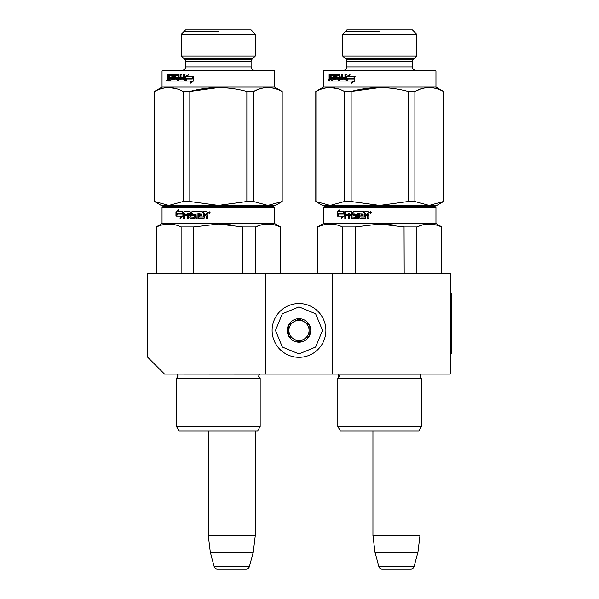 <?xml version="1.0" encoding="UTF-8"?>
<svg xmlns="http://www.w3.org/2000/svg" width="599" height="599" viewBox="0 0 599 599"><rect width="100%" height="100%" fill="white"/><g stroke="black" fill="none" stroke-linecap="round" stroke-linejoin="round"><path stroke-width="0.9" d="M265.387 374.113L265.387 273.286L147.751 273.286L147.751 357.311L164.56 374.113L332.602 374.113L332.602 273.286L450.238 273.286L450.238 374.113L332.602 374.113M265.387 273.286L332.602 273.286M372.937 430.913L372.937 535.439L375.004 552.248L378.838 566.557A3.362 3.362 33.8 0 0 382.08 569.05L410.847 569.05A3.362 3.362 -33.8 0 0 414.089 566.557L378.838 566.557M419.989 429.161L419.989 535.439L372.937 535.439M419.989 535.439L417.93 552.248L375.004 552.248M417.93 552.248L414.089 566.557M208.25 430.913L208.25 535.439L210.316 552.248L214.15 566.557A3.362 3.362 33.8 0 0 217.392 569.05L246.159 569.05A3.362 3.362 -33.8 0 0 249.401 566.557L214.15 566.557M255.301 430.913L255.301 535.439L208.25 535.439M255.301 535.439L253.242 552.248L210.316 552.248M253.242 552.248L249.401 566.557M246.159 569.05L217.392 569.05M298.998 357.311A26.888 26.888 0 0 0 325.886 330.423A26.888 26.888 0 0 0 298.998 303.536A26.888 26.888 0 0 0 272.111 330.423A26.888 26.888 0 0 0 298.998 357.311M298.998 353.949L315.628 347.053L322.524 330.423L315.628 313.786L298.998 306.898L282.361 313.786L275.473 330.423L282.361 347.053L298.998 353.949M298.998 342.186A11.763 11.763 0 0 0 310.761 330.423A11.763 11.763 0 0 0 298.998 318.661A11.763 11.763 0 0 0 287.235 330.423A11.763 11.763 0 0 0 298.998 342.186M298.998 342.066L309.077 336.241L309.077 324.598L298.998 318.78L288.913 324.598L288.913 336.241L298.998 342.066M293.952 321.685A10.086 10.086 0 0 1 304.037 321.685A10.086 10.086 0 0 0 288.913 330.423A10.086 10.086 0 0 0 304.037 339.154A10.086 10.086 0 0 0 304.037 321.685A10.086 10.086 0 0 1 309.077 330.423M304.037 339.154A10.086 10.086 0 0 1 288.913 330.423M208.856 213.207L209.029 212.682L209.628 213.207L209.53 212.024L208.856 212.024L208.856 213.207M214.172 430.913L220.432 430.913M273.96 206.737L218.336 206.737L273.96 206.737L274.627 207.411L274.627 223.539L280.512 226.939L280.512 273.286M208.669 206.737L162.711 206.737L213.079 206.737L162.711 206.737L162.037 207.411L274.627 207.411M218.336 206.737L162.711 206.737L218.336 206.737M212.989 206.737L167.915 206.737L212.989 206.737M221.173 206.737L268.749 206.737L221.173 206.737M260.176 378.486L176.488 378.486L178 376.067L177.162 374.113L259.449 374.165L258.663 376.067L260.176 378.486L260.176 426.548L176.488 426.548L176.488 378.486L178 376.067L176.488 378.486L176.488 426.548L179.011 430.913L176.488 426.548M222.491 430.913L179.011 430.913M218.336 430.913L257.652 430.913L260.176 426.548M156.586 273.286L156.586 226.939L156.152 226.939L156.152 273.286L156.152 226.939L162.037 223.539L156.152 226.939M181.115 273.286L181.115 226.939C172.939 223.083 164.762 223.083 156.586 226.939M193.806 273.286L193.806 226.939L181.115 226.939M280.077 273.286L280.077 226.939L280.512 226.939M242.857 273.286L242.722 226.909M231.064 224.835L218.336 224.026L242.857 226.939L255.548 226.939C263.725 223.083 271.901 223.083 280.077 226.939M260.82 224.999L255.548 226.939L255.548 273.286M193.806 226.939L218.336 224.026M274.627 223.539L162.037 223.539L162.037 207.411L162.037 223.539M181.864 214.068L182.89 211.776L182.89 216.044L180.029 218.193L180.943 216.112L176.151 216.112L176.982 214.068L182.298 214.068L182.89 212.727M176.653 216.112L177.476 214.068M181.385 216.112L180.943 216.112L181.385 216.112L180.486 218.193M175.956 211.814L178.622 209.657L177.731 211.776L182.68 211.776L181.759 213.828L176.885 213.828L175.956 216.112L175.956 211.814L178.375 210.234M177.379 213.828L176.465 216.112L176.465 215.333M176.465 214.861L176.465 211.814M190.519 218.403L189.733 217.879L190.183 218.403L194.787 218.403L195.267 217.879L195.267 214.786L194.787 214.27L192.728 214.27L192.728 213.019L195.993 213.019L195.993 218.403L197.146 218.403L197.146 213.019L198.314 213.019L198.314 217.879L198.808 218.403L203.862 218.403L204.386 217.879L204.386 215.513L206.176 216.029L206.176 218.403L207.456 218.403L207.456 215.715L206.662 214.936L207.456 214.165L207.456 212.301L206.917 211.776L203.375 211.776L203.375 216.958L203.555 211.776M206.318 218.403L206.318 216.029L205.644 215.513M199.04 218.403L198.554 217.879L198.314 213.019M196.255 218.403L195.993 213.019M190.078 217.879L190.078 215.513L189.733 217.879M192.189 215.513L191.418 212.301L191.418 214.989L191.875 215.513L193.919 215.513L194.211 217.16L190.639 216.958L190.639 212.301L190.183 211.776L183.915 211.776L183.504 212.301L183.504 218.403L184.499 218.403L184.499 215.513L186.858 215.513L186.858 214.27L184.499 214.27L184.657 213.019L187.285 213.019L187.285 218.403L188.326 218.403L188.326 215.513L189.733 215.513M187.652 218.403L187.285 213.019M191.418 212.301L191.875 211.776L202.38 211.776L202.38 213.019L199.564 213.222L199.564 214.27L201.781 214.27L201.781 215.513L199.564 215.513L199.564 216.958L203.555 216.958M189.733 213.222L189.733 214.27L190.078 213.222M188.857 213.019L189.905 213.019M190.078 214.27L188.326 214.27L188.498 213.019L189.561 213.019M206.176 213.222L206.318 214.27L206.318 213.222M206.176 214.27L204.386 214.27L204.386 213.019L205.966 213.019M191.74 212.301L192.189 211.776M194.211 217.16L194.211 215.513M183.915 218.403L183.915 212.301L184.327 211.776M208.332 212.623L209.216 211.776L210.107 212.623L209.216 213.461L208.332 212.623L209.268 211.784M209.268 213.461L208.452 212.623M161.198 205.39L154.475 201.511L161.198 205.39L168.851 205.39L183.107 201.511L189.816 201.511L218.336 205.39L246.848 201.511L253.557 201.511L267.813 205.39L282.189 201.511L275.473 205.39L168.851 205.39L154.475 201.511L154.475 91.452L162.037 87.087L162.037 70.952L238.499 70.952M179.94 79.794L179.041 79.794L178.899 78.551L180.089 78.551L179.94 79.794M282.189 201.511L282.189 91.452L274.627 87.087L274.627 70.952L273.96 70.285L162.711 70.285L254.463 70.285A3.362 3.362 -49.1 0 1 251.101 66.923L251.101 61.592A3.362 3.362 -161.4 0 1 252.089 59.211L255.301 55.999L181.362 55.999L181.362 34.15L185.563 29.95L251.101 29.95L255.301 34.15L181.362 34.15L185.563 29.95M255.301 55.999L255.301 34.15M181.362 55.999L184.582 59.211A3.362 3.362 161.4 0 1 185.563 61.592L251.101 61.592A3.362 3.362 -161.4 0 1 252.089 59.211L184.582 59.211L181.362 55.999L181.362 34.15M251.101 66.923L185.563 66.923L185.563 61.592A3.362 3.362 161.4 0 0 184.582 59.211M185.563 66.923A3.362 3.362 49.1 0 1 182.201 70.285L163.527 70.285L182.201 70.285A3.362 3.362 49.1 0 0 185.563 66.923L185.563 61.592M198.164 70.285L162.711 70.285L162.037 70.952L198.164 70.952M259.689 88.877L253.684 91.385M218.313 87.574L189.816 91.452C208.826 86.331 227.837 86.331 246.848 91.452L246.848 201.511M175.762 88.525L168.851 87.574M167.301 205.39L166.881 205.39M269.37 205.39L269.782 205.39M189.816 201.511L189.816 91.452L183.107 91.452C173.605 86.331 164.096 86.331 154.594 91.452L162.037 87.087L162.037 70.952L162.711 70.285L182.201 70.285M253.557 201.511L253.557 91.452L246.848 91.452M282.077 201.511L282.077 91.452C272.567 86.331 263.058 86.331 253.557 91.452M274.627 87.087L162.037 87.087M183.107 201.511L183.107 91.452M154.594 201.511L154.594 91.452M187.727 76.702L193.245 76.702L192.137 78.754L186.731 78.754L185.48 81.037L191.493 81.037L190.407 83.156M192.137 78.754L186.349 78.754L185.256 81.037L185.256 76.769L185.653 76.769L185.653 80.206M188.752 74.62L185.653 76.769M193.245 76.702L187.36 76.702L188.393 74.62L185.256 76.769M191.171 81.037L190.07 83.156L193.499 81L193.499 76.702L192.264 78.986L193.799 76.702M186.843 78.986L185.87 81.037M192.264 78.986L186.461 78.986L185.48 81.037M172.362 79.794L171.808 79.794L172.475 79.592L172.475 78.551L170.64 78.551L170.64 77.308L172.475 77.308L171.92 77.308L171.808 75.661L172.362 75.661L169.779 75.863L169.779 81.037L168.034 81.037L168.394 79.689M171.92 78.551L171.808 79.794L170.311 79.794L170.363 81.037L170.363 79.794M176.166 77.308L177.536 77.825L177.184 81.037L170.887 81.037L170.887 79.794M177.184 81.037L170.311 81.037M177.184 77.308L175.657 77.308L175.657 75.661L178.502 75.661L176.166 75.661M178.502 75.661L178.015 75.661M178.524 81.037L178.158 80.513L179.004 81.037L184.207 81.037L178.524 81.037M185.031 74.418L184.043 74.418L184.043 77.308L183.631 77.308L183.631 74.418L184.627 74.418L184.627 80.513L184.207 81.037M183.631 77.308L181.392 77.308L181.392 78.551L184.043 78.551L183.466 79.794L183.886 79.794L181.01 79.794L181.01 74.418L180.089 74.418L180.089 77.308L178.899 77.308L178.524 74.418L175.552 74.418L175.222 78.027L174.698 78.027L174.698 74.935L175.222 74.935M181.46 74.418L180.546 74.418L180.546 77.308M178.524 74.418L175.035 74.418L174.698 74.935M176.668 79.592L177.169 79.592L176.533 79.794L176.533 78.551L177.034 78.551L175.035 78.551L174.698 78.027M176.533 79.794L174.204 79.794L174.204 74.418L173.433 74.418L173.433 79.794L173.972 79.794L173.972 74.418L174.728 74.418M168.386 74.418L167.795 74.418L168.386 74.418L168.641 77.308L169.262 77.308L169.262 74.935L172.385 74.418L172.692 79.794L173.433 79.794M172.385 74.418L169.524 74.418L169.262 74.935M167.181 80.79L167.181 79.607L166.859 80.7L167.293 80.79M166.664 80.199L167.406 80.199L167.031 81.037L166.881 80.199M167.795 74.418L167.795 80.513M178.158 75.863L178.158 80.513M169.262 77.308L169.779 77.308M169.846 74.935L169.846 75.676M168.394 76.942L168.753 77.877L168.154 77.877M167.795 78.649L168.753 77.877M169.779 81.037L168.641 81.037L168.394 80.513M169.779 78.551L169.262 78.551L169.262 79.794L169.779 79.794M169.262 79.794L168.386 79.592L168.386 78.551L169.262 78.551M180.546 78.551L180.089 78.551L180.546 78.551L180.396 79.794L179.505 79.794M172.475 77.308L172.362 75.661M171.209 77.308L171.209 78.551M178.637 75.863L178.637 80.513M181.834 77.308L181.834 78.551M184.043 78.551L183.886 79.794M181.46 77.308L181.46 78.551M175.552 78.551L175.222 78.027M177.169 79.592L177.034 78.551M218.336 31.627L183.886 31.627M183.886 58.515L252.785 58.515M223.652 206.737L268.749 206.737L223.652 206.737M154.475 201.511L154.475 91.452M254.463 70.285L273.137 70.285L254.463 70.285M273.96 70.285L238.499 70.285M162.711 70.285L162.037 70.952M370.182 213.207L370.354 212.682L370.953 213.207L370.856 212.024L370.182 212.024L370.182 213.207M375.506 430.913L381.758 430.913M334.287 205.39L334.287 206.737L324.037 206.737L370.002 206.737L324.037 206.737L323.363 207.411L435.952 207.411L435.286 206.737L379.661 206.737L435.286 206.737L435.952 207.411L435.952 223.539L441.837 226.939L441.837 273.286L441.837 226.939L441.403 226.939L441.403 273.286M379.661 206.737L324.037 206.737L379.661 206.737M374.315 206.737L329.248 206.737L374.315 206.737M382.499 206.737L430.075 206.737L382.499 206.737M383.817 430.913L340.337 430.913L337.814 426.548L337.814 378.486L337.814 426.548L421.501 426.548L421.501 378.486L337.814 378.486L339.326 376.067L338.487 374.113L338.487 378.014M379.661 430.913L418.978 430.913L421.501 426.548L418.978 430.913M317.912 273.286L317.912 226.939L317.477 226.939L317.477 273.286L317.477 226.939L323.363 223.539L317.477 226.939M342.441 273.286L342.441 226.939C334.264 223.083 326.088 223.083 317.912 226.939M355.132 273.286L355.132 226.939L342.441 226.939M404.183 273.286L404.048 226.909M392.39 224.835L379.661 224.026L404.183 226.939L416.882 226.939C425.05 223.083 433.227 223.083 441.403 226.939M422.145 224.999L416.882 226.939L416.882 273.286M355.132 226.939L379.661 224.026M435.952 207.411L435.952 223.539L323.363 223.539L323.363 207.411L323.363 223.539M343.19 214.068L344.215 211.776L344.215 216.044L341.355 218.193L342.269 216.112L337.477 216.112L338.308 214.068L343.624 214.068L344.215 212.727M337.978 216.112L338.802 214.068M342.71 216.112L342.269 216.112L342.71 216.112L341.812 218.193M337.282 211.814L339.947 209.657L339.056 211.776L344.006 211.776L343.085 213.828L338.21 213.828L337.282 216.112L337.282 211.814L339.7 210.234M338.705 213.828L337.791 216.112L337.791 215.333M337.791 214.861L337.791 211.814M351.845 218.403L351.059 217.879L351.508 218.403L356.113 218.403L356.592 217.879L356.592 214.786L356.113 214.27L354.054 214.27L354.054 213.019L357.318 213.019L357.318 218.403L358.472 218.403L358.472 213.019L359.64 213.019L359.64 217.879L360.134 218.403L365.188 218.403L365.712 217.879L365.712 215.513L367.501 216.029L367.501 218.403L368.782 218.403L368.782 215.715L367.988 214.936L368.782 214.165L368.782 212.301L368.243 211.776L364.701 211.776L364.701 216.958L364.881 211.776M367.651 218.403L367.651 216.029L366.97 215.513M360.373 218.403L359.879 217.879L359.64 213.019M357.581 218.403L357.318 213.019M351.403 217.879L351.403 215.513L351.059 217.879M353.515 215.513L352.744 212.301L352.744 214.989L353.2 215.513L355.244 215.513L355.536 217.16L351.965 216.958L351.965 212.301L351.508 211.776L345.241 211.776L344.829 212.301L344.829 218.403L345.825 218.403L345.825 215.513L348.191 215.513L348.191 214.27L345.825 214.27L345.982 213.019L348.611 213.019L348.611 218.403L349.651 218.403L349.651 215.513L351.059 215.513M348.977 218.403L348.611 213.019M352.744 212.301L353.2 211.776L363.705 211.776L363.705 213.019L360.89 213.222L360.89 214.27L363.106 214.27L363.106 215.513L360.89 215.513L360.89 216.958L364.881 216.958M351.059 213.222L351.059 214.27L351.403 213.222M350.183 213.019L351.231 213.019M351.403 214.27L349.651 214.27L349.823 213.019L350.887 213.019M367.501 213.222L367.651 214.27L367.651 213.222M367.501 214.27L365.712 214.27L365.712 213.019L367.299 213.019M353.066 212.301L353.515 211.776M355.536 217.16L355.536 215.513M345.249 218.403L345.653 211.776M369.658 212.623L370.541 211.776L371.432 212.623L370.541 213.461L369.658 212.623L370.594 211.784M370.594 213.461L369.778 212.623M436.798 205.39L443.515 201.511L436.798 205.39L330.176 205.39L315.8 201.511L315.8 91.452L323.363 87.087L323.363 70.952L399.825 70.952M443.515 201.511L443.402 91.452C433.893 86.331 424.384 86.331 414.882 91.452L408.181 91.452L408.181 201.511L414.882 201.511L414.882 91.452M414.882 201.511L429.139 205.39L443.402 201.511M341.265 79.794L340.367 79.794L340.225 78.551L341.415 78.551L341.265 79.794M342.688 34.15L346.888 29.95L412.426 29.95L416.627 34.15L342.688 34.15L342.688 55.999L416.627 55.999L416.627 34.15L412.426 29.95M413.415 59.211A3.362 3.362 -161.4 0 0 412.426 61.592L412.426 66.923A3.362 3.362 -49.1 0 0 415.788 70.285L435.286 70.285L415.788 70.285A3.362 3.362 -49.1 0 1 412.426 66.923L412.426 61.592A3.362 3.362 -161.4 0 1 413.415 59.211L416.627 55.999L413.415 59.211L345.908 59.211L342.688 55.999L345.908 59.211A3.362 3.362 161.4 0 1 346.888 61.592L346.888 66.923A3.362 3.362 49.1 0 1 343.526 70.285L435.286 70.285L324.037 70.285L323.363 70.952L359.49 70.952M443.402 91.452L435.952 87.087L435.952 70.952L435.286 70.285L435.952 70.952L435.952 87.087L323.363 87.087L323.363 70.952L324.037 70.285L343.526 70.285L324.853 70.285M421.015 88.877L415.017 91.385M379.639 87.574L351.141 91.452C370.152 86.331 389.163 86.331 408.181 91.452M337.087 88.525L330.176 87.574M408.181 201.511L379.661 205.39L351.141 201.511L344.44 201.511L330.176 205.39L322.524 205.39L315.8 201.511L315.8 91.452L323.363 87.087M328.626 205.39L328.207 205.39M430.696 205.39L431.108 205.39M351.141 201.511L351.141 91.452L344.44 91.452C334.931 86.331 325.429 86.331 315.92 91.452L315.8 91.452M344.44 201.511L344.44 91.452M315.92 201.511L315.92 91.452M349.06 76.702L354.571 76.702L353.462 78.754L348.056 78.754L346.806 81.037L352.826 81.037L351.733 83.156M353.462 78.754L347.675 78.754L346.581 81.037L346.581 76.769L346.978 76.769L346.978 80.206M350.078 74.62L346.978 76.769M354.571 76.702L348.685 76.702L349.719 74.62L346.581 76.769M352.497 81.037L351.396 83.156L354.825 81L354.825 76.702L353.59 78.986L355.125 76.702M348.169 78.986L347.195 81.037M353.59 78.986L347.787 78.986L346.806 81.037M333.688 79.794L333.134 79.794L333.8 79.592L333.8 78.551L331.966 78.551L331.966 77.308L333.8 77.308L333.246 77.308L333.134 75.661L333.688 75.661L331.105 75.863L331.105 81.037L329.368 81.037L329.727 79.689M333.246 78.551L333.134 79.794L331.644 79.794L331.689 81.037L331.689 79.794M337.492 77.308L338.869 77.825L338.51 81.037L332.213 81.037L332.213 79.794M338.51 81.037L331.644 81.037M338.51 77.308L336.982 77.308L336.982 75.661L339.828 75.661L337.492 75.661M339.828 75.661L339.341 75.661M339.85 81.037L339.483 80.513L340.329 81.037L345.533 81.037L339.85 81.037M346.357 74.418L345.368 74.418L345.368 77.308L344.957 77.308L344.957 74.418L345.952 74.418L345.952 80.513L345.533 81.037M344.957 77.308L342.718 77.308L342.718 78.551L345.368 78.551L344.957 78.551L344.799 79.794L345.211 79.794L342.336 79.794L342.336 74.418L341.415 74.418L341.415 77.308L340.225 77.308L339.85 74.418L336.878 74.418L336.548 78.027L336.054 78.244M342.785 74.418L341.872 74.418L341.872 77.308M339.85 74.418L336.361 74.418L336.024 74.935L336.548 74.935M336.054 74.725L336.024 78.027L336.361 78.551L338.36 78.551L337.858 78.551L337.993 79.592L338.495 79.592L337.993 79.592M337.858 79.794L335.53 79.794L335.53 74.418L334.766 74.418L334.766 79.794L335.298 79.794L335.298 74.418L336.054 74.418M329.712 74.418L329.121 74.418L329.712 74.418L329.967 77.308L330.588 77.308L330.588 74.935L333.71 74.418L334.017 79.794L334.766 79.794M333.71 74.418L330.85 74.418L330.588 74.935M328.514 80.79L328.514 79.607L328.192 80.7L328.619 80.79M327.997 80.199L328.731 80.199L328.357 81.037L328.207 80.199M329.121 74.418L329.121 80.513M339.483 75.863L339.483 80.513M330.588 77.308L331.105 77.308M331.172 74.935L331.172 75.676M329.727 76.942L330.086 77.877L329.487 77.877M329.121 78.649L330.086 77.877M331.105 81.037L329.967 81.037L329.727 80.513M331.105 78.551L330.588 78.551L330.588 79.794L331.105 79.794M330.588 79.794L329.712 79.592L329.712 78.551L330.588 78.551M341.872 78.551L341.415 78.551L341.872 78.551L341.722 79.794L340.838 79.794M333.8 77.308L333.688 75.661M332.535 77.308L332.535 78.551M339.962 75.863L339.962 80.513M343.16 77.308L343.16 78.551M345.368 78.551L345.211 79.794M342.785 77.308L342.785 78.551M336.878 78.551L336.548 78.027M338.495 79.592L338.36 78.551M379.661 31.627L345.211 31.627M345.211 58.515L414.111 58.515M334.287 206.737C327.608 206.737 327.608 206.737 334.287 206.737L374.405 206.737M384.94 206.737L430.075 206.737L384.94 206.737M416.627 55.999L416.627 34.15M443.515 91.452L435.952 87.087M425.035 205.39L425.035 206.737C431.707 206.737 431.707 206.737 425.035 206.737M420.7 205.39L420.7 206.737M383.989 205.39L383.989 206.737M375.326 205.39L375.326 206.737M338.622 205.39L338.622 206.737M345.908 59.211A3.362 3.362 161.4 0 1 346.888 61.592L412.426 61.592M412.426 66.923L346.888 66.923A3.362 3.362 49.1 0 1 343.526 70.285M435.286 70.285L415.788 70.285M323.363 70.952L324.037 70.285L359.49 70.285M399.825 70.285L434.462 70.285M450.238 293.45L451.249 293.45L451.249 353.949L450.238 353.949M167.795 77.106L168.394 77.106M338.54 374.165L420.775 374.165L419.989 376.067L421.501 378.486L421.501 426.548M329.121 77.106L329.727 77.106M258.663 376.067L259.502 374.113M162.711 206.737L162.037 207.411M259.172 377.64L258.91 377.198M258.888 377.138L258.663 376.15M258.731 376.674L258.663 376.157M420.019 375.67L420.827 374.113L420.827 378.014M337.821 378.478L338.63 377.872M339.274 376.591L339.326 376.179M421.501 378.486L420.887 378.066M420.648 377.827L420.213 377.13M420.116 376.868L419.989 376.067M435.952 223.539L441.837 226.939M324.037 206.737L323.363 207.411M340.337 430.913L337.814 426.548M322.524 205.39L315.8 201.511"/></g></svg>
